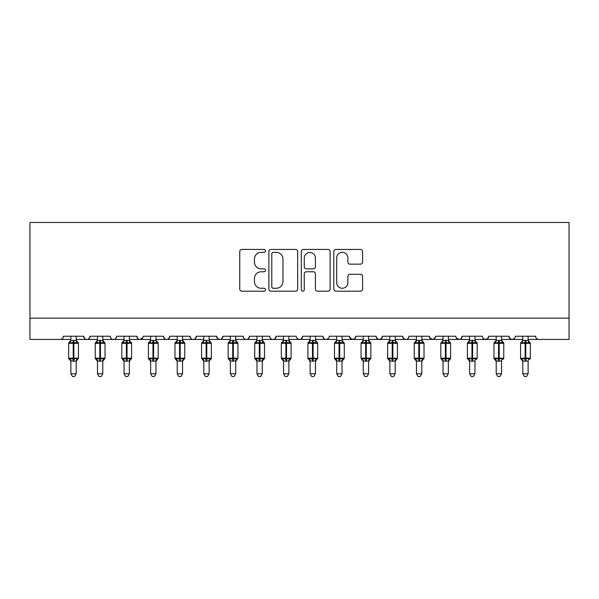 <?xml version="1.0" encoding="UTF-8"?>
<svg xmlns="http://www.w3.org/2000/svg" width="599" height="599" viewBox="0 0 599 599"><rect width="100%" height="100%" fill="white"/><g stroke="black" fill="none" stroke-linecap="round" stroke-linejoin="round"><path stroke-width="0.9" d="M265.477 250.899A1.46 1.46 0 0 0 264.017 249.439L241.831 249.439A2.089 2.089 0 0 0 239.75 251.528L239.75 289.1A2.089 2.089 0 0 0 241.831 291.189L264.017 291.189A1.46 1.46 0 0 0 265.477 289.729A1.46 1.46 0 0 0 264.017 288.261L261.142 288.261A6.679 6.679 0 0 1 254.463 281.582L254.463 278.453A6.679 6.679 0 0 1 261.142 271.774L264.017 271.774A1.46 1.46 0 0 0 265.477 270.314A1.46 1.46 0 0 0 264.017 268.854L261.142 268.854A6.679 6.679 0 0 1 254.463 262.175L254.463 259.038A6.679 6.679 0 0 1 261.142 252.359L264.017 252.359A1.46 1.46 0 0 0 265.477 250.899M360.508 264.152A2.089 2.089 0 0 0 362.59 262.07L362.59 251.528A2.089 2.089 0 0 0 360.508 249.439L335.874 249.439A2.089 2.089 0 0 0 333.785 251.528L333.785 289.1A2.089 2.089 0 0 0 335.874 291.189L360.508 291.189A2.089 2.089 0 0 0 362.59 289.1L362.59 276.364A2.089 2.089 0 0 0 360.508 274.275L349.966 274.275A2.089 2.089 0 0 0 347.877 276.364L347.877 282.683A5.586 5.586 0 0 1 342.291 288.261A5.586 5.586 0 0 1 336.705 282.683L336.705 257.944A5.586 5.586 0 0 1 342.291 252.359A5.586 5.586 0 0 1 347.877 257.944L347.877 262.07A2.089 2.089 0 0 0 349.966 264.152L360.508 264.152M29.95 318.159L569.05 318.159L569.05 222.461L29.95 222.461L29.95 339.431L60.252 339.431C61.944 339.491 63.007 338.428 63.442 336.241L83.65 336.241L84.811 338.705M297.673 251.528A2.089 2.089 0 0 0 295.584 249.439L270.958 249.439A2.089 2.089 0 0 0 268.869 251.528L268.869 289.1A2.089 2.089 0 0 0 270.958 291.189L295.584 291.189A2.089 2.089 0 0 0 297.673 289.1L297.673 251.528M303.416 249.439L328.042 249.439A2.089 2.089 0 0 1 330.131 251.528L330.131 289.1A2.089 2.089 0 0 1 328.042 291.189L317.507 291.189A2.089 2.089 0 0 1 315.418 289.1L315.418 273.863A2.089 2.089 0 0 0 313.329 271.774L306.336 271.774A2.089 2.089 0 0 0 304.247 273.863L304.247 289.729A1.46 1.46 0 0 1 302.787 291.189A1.46 1.46 0 0 1 301.327 289.729L301.327 251.528A2.089 2.089 0 0 1 303.416 249.439M76.208 339.431L86.84 339.431C85.148 339.491 84.085 338.428 83.65 336.241A3.19 3.19 0 0 0 86.84 339.431A3.19 3.19 0 0 0 90.03 336.241L110.231 336.241A3.19 3.19 0 0 0 113.421 339.431A3.19 3.19 0 0 0 116.61 336.241L136.812 336.241A3.19 3.19 0 0 0 140.001 339.431A3.19 3.19 0 0 0 143.191 336.241L163.392 336.241A3.19 3.19 0 0 0 166.589 339.431A3.19 3.19 0 0 0 169.779 336.241L189.98 336.241A3.19 3.19 0 0 0 193.17 339.431A3.19 3.19 0 0 0 196.36 336.241L216.561 336.241A3.19 3.19 0 0 0 219.751 339.431A3.19 3.19 0 0 0 222.94 336.241L243.142 336.241A3.19 3.19 0 0 0 246.331 339.431A3.19 3.19 0 0 0 249.521 336.241L269.73 336.241A3.19 3.19 0 0 0 272.919 339.431A3.19 3.19 0 0 0 276.109 336.241L296.31 336.241A3.19 3.19 0 0 0 299.5 339.431A3.19 3.19 0 0 0 302.69 336.241L322.891 336.241A3.19 3.19 0 0 0 326.081 339.431A3.19 3.19 0 0 0 329.27 336.241L349.479 336.241A3.19 3.19 0 0 0 352.669 339.431A3.19 3.19 0 0 0 355.858 336.241L376.06 336.241A3.19 3.19 0 0 0 379.249 339.431A3.19 3.19 0 0 0 382.439 336.241L402.64 336.241A3.19 3.19 0 0 0 405.83 339.431A3.19 3.19 0 0 0 409.02 336.241L429.221 336.241A3.19 3.19 0 0 0 432.411 339.431A3.19 3.19 0 0 0 435.608 336.241L455.809 336.241A3.19 3.19 0 0 0 458.999 339.431A3.19 3.19 0 0 0 462.188 336.241L482.39 336.241A3.19 3.19 0 0 0 485.579 339.431A3.19 3.19 0 0 0 488.769 336.241L508.97 336.241A3.19 3.19 0 0 0 512.16 339.431A3.19 3.19 0 0 0 515.35 336.241L535.558 336.241L536.15 338.091M508.97 336.241L510.138 338.705M488.769 336.241L487.601 338.705M448.366 339.431L458.999 339.431C460.691 339.491 461.754 338.428 462.188 336.241L461.02 338.705M435.608 336.241L434.44 338.705M429.221 336.241L430.389 338.705M402.64 336.241L403.808 338.705M382.439 336.241L381.271 338.705M376.06 336.241L377.228 338.705M355.858 336.241L354.69 338.705M349.479 336.241L350.64 338.705M315.448 339.431L326.081 339.431C324.388 339.491 323.325 338.428 322.891 336.241L324.059 338.705M288.868 339.431L299.5 339.431C301.192 339.491 302.255 338.428 302.69 336.241L301.522 338.705M262.287 339.431L272.919 339.431C274.612 339.491 275.675 338.428 276.109 336.241L274.941 338.705M235.699 339.431L246.331 339.431C248.023 339.491 249.087 338.428 249.521 336.241L248.36 338.705M209.118 339.431L219.751 339.431C221.443 339.491 222.506 338.428 222.94 336.241L221.772 338.705M216.561 336.241L217.729 338.705M182.538 339.431L193.17 339.431C194.862 339.491 195.925 338.428 196.36 336.241L195.192 338.705M203.802 339.431L193.17 339.431C191.478 339.491 190.415 338.428 189.98 336.241L191.148 338.705M155.95 339.431L166.589 339.431C168.274 339.491 169.337 338.428 169.779 336.241L168.611 338.705M177.222 339.431L166.589 339.431C164.897 339.491 163.834 338.428 163.392 336.241L164.56 338.705M129.369 339.431L140.001 339.431C138.309 339.491 137.246 338.428 136.812 336.241L137.98 338.705M97.472 339.431L86.84 339.431C88.532 339.491 89.595 338.428 90.03 336.241L88.862 338.705M535.558 336.241A3.19 3.19 0 0 0 538.748 339.431C537.056 339.491 535.993 338.428 535.558 336.241M569.05 318.159L569.05 339.431L528.116 339.431M60.252 339.431C61.944 339.491 63.007 338.428 63.442 336.241A3.19 3.19 0 0 1 60.252 339.431L70.884 339.431M102.788 339.431L113.421 339.431C115.113 339.491 116.176 338.428 116.61 336.241M124.053 339.431L113.421 339.431C111.728 339.491 110.665 338.428 110.231 336.241M150.634 339.431L140.001 339.431L142.847 337.679M230.383 339.431L219.751 339.431L217.699 338.675M256.971 339.431L246.331 339.431C244.639 339.491 243.576 338.428 243.142 336.241M283.552 339.431L272.919 339.431C271.227 339.491 270.164 338.428 269.73 336.241M310.132 339.431L299.5 339.431L297.448 338.675M336.713 339.431L326.081 339.431L328.14 338.675M342.029 339.431L352.669 339.431L354.72 338.675M363.301 339.431L352.669 339.431L349.823 337.679M368.617 339.431L379.249 339.431L381.301 338.675M389.882 339.431L379.249 339.431L377.198 338.675M395.198 339.431L405.83 339.431C407.522 339.491 408.585 338.428 409.02 336.241M416.462 339.431L405.83 339.431L403.778 338.675M421.778 339.431L432.411 339.431L434.47 338.675M443.05 339.431L432.411 339.431L429.573 337.679M469.631 339.431L458.999 339.431L456.153 337.679M474.947 339.431L485.579 339.431L487.631 338.675M496.212 339.431L485.579 339.431L483.528 338.675M501.528 339.431L512.16 339.431L514.219 338.675M522.792 339.431L512.16 339.431L510.108 338.675M273.249 252.359A1.46 1.46 0 0 0 271.789 253.819L271.789 286.801A1.46 1.46 0 0 0 273.249 288.261L276.274 288.261A6.679 6.679 0 0 0 282.96 281.582L282.96 259.038A6.679 6.679 0 0 0 276.274 252.359L273.249 252.359M315.418 258.049A5.586 5.586 0 0 0 309.833 252.464A5.586 5.586 0 0 0 304.247 258.049L304.247 266.765A2.089 2.089 0 0 0 306.336 268.854L313.329 268.854A2.089 2.089 0 0 0 315.418 266.765L315.418 258.049M70.884 361.392L68.653 358.195L78.439 358.195L78.439 343.309L76.208 340.112L77.743 342.314A1.063 1.063 0 0 1 78.439 343.309L68.653 343.309A1.063 1.063 0 0 1 69.349 342.314L68.653 343.309L68.653 358.195A1.063 1.063 0 0 0 69.349 359.19L70.113 358.404L73.228 359.153L76.979 358.404L77.436 359.086A2.336 2.231 0 0 0 76.208 361.047L70.884 361.047A2.336 2.231 0 0 0 69.656 359.086M78.439 358.195A1.063 1.063 0 0 1 77.743 359.19L76.208 361.392L78.439 358.195L78.439 343.309M70.884 340.457L76.208 340.457A2.336 2.231 180 0 0 77.436 342.418L76.979 343.1L73.864 342.351L70.113 343.1L69.656 342.418A2.336 2.231 180 0 0 70.884 340.457L70.884 336.241M70.884 340.561L70.113 343.1L69.656 342.418M76.208 361.04L76.208 373.776L70.884 373.776L70.884 361.04M76.208 336.241L76.208 340.464M76.208 340.561L76.979 343.1M70.113 358.404L70.884 360.942M76.979 358.404L76.208 360.942M76.208 373.776L74.605 376.539L72.486 376.539L70.884 373.776M97.472 361.392L95.241 358.195L105.02 358.195L105.02 343.309L102.788 340.112L104.323 342.314A1.063 1.063 0 0 1 105.02 343.309L95.241 343.309A1.063 1.063 0 0 1 95.937 342.314L95.241 343.309L95.241 358.195A1.063 1.063 0 0 0 95.937 359.19L96.701 358.404L99.808 359.153L103.56 358.404L104.016 359.086A2.336 2.231 0 0 0 102.788 361.047L97.472 361.047A2.336 2.231 0 0 0 96.244 359.086M105.02 358.195A1.063 1.063 0 0 1 104.323 359.19L102.788 361.392L105.02 358.195L105.02 343.309M97.472 340.457L102.788 340.457A2.336 2.231 180 0 0 104.016 342.418L103.56 343.1L100.445 342.351L96.701 343.1L96.244 342.418A2.336 2.231 180 0 0 97.472 340.457L97.472 336.241M124.053 361.392L121.822 358.195L131.6 358.195L131.6 343.309L129.369 340.112L130.904 342.314A1.063 1.063 0 0 1 131.6 343.309L121.822 343.309A1.063 1.063 0 0 1 122.518 342.314L121.822 343.309L121.822 358.195A1.063 1.063 0 0 0 122.518 359.19L123.282 358.404L126.389 359.153L130.14 358.404L130.597 359.086A2.336 2.231 0 0 0 129.369 361.047L124.053 361.047A2.336 2.231 0 0 0 122.825 359.086M131.6 358.195A1.063 1.063 0 0 1 130.904 359.19L129.369 361.392L131.6 358.195L131.6 343.309M124.053 340.457L129.369 340.457A2.336 2.231 180 0 0 130.597 342.418L130.14 343.1L127.033 342.351L123.282 343.1L122.825 342.418A2.336 2.231 180 0 0 124.053 340.457L124.053 336.241M150.634 361.392L148.402 358.195L158.188 358.195L158.188 343.309L155.95 340.112L157.485 342.314A1.063 1.063 0 0 1 158.188 343.309L148.402 343.309A1.063 1.063 0 0 1 149.099 342.314L148.402 343.309L148.402 358.195A1.063 1.063 0 0 0 149.099 359.19L149.862 358.404L152.977 359.153L156.721 358.404L157.178 359.086A2.336 2.231 0 0 0 155.95 361.047L150.634 361.047A2.336 2.231 0 0 0 149.406 359.086M158.188 358.195A1.063 1.063 0 0 1 157.485 359.19L155.95 361.392L158.188 358.195L158.188 343.309M150.634 340.457L155.95 340.457A2.336 2.231 180 0 0 157.178 342.418L156.721 343.1L153.614 342.351L149.862 343.1L149.406 342.418A2.336 2.231 180 0 0 150.634 340.457L150.634 336.241M177.222 361.392L174.983 358.195L184.769 358.195L184.769 343.309L182.538 340.112L184.073 342.314A1.063 1.063 0 0 1 184.769 343.309L174.983 343.309A1.063 1.063 0 0 1 175.687 342.314L174.983 343.309L174.983 358.195A1.063 1.063 0 0 0 175.687 359.19L176.45 358.404L179.558 359.153L183.309 358.404L183.766 359.086A2.336 2.231 0 0 0 182.538 361.047L177.222 361.047A2.336 2.231 0 0 0 175.994 359.086M184.769 358.195A1.063 1.063 0 0 1 184.073 359.19L182.538 361.392L184.769 358.195L184.769 343.309M177.222 340.457L182.538 340.457A2.336 2.231 180 0 0 183.766 342.418L183.309 343.1L180.194 342.351L176.45 343.1L175.994 342.418A2.336 2.231 180 0 0 177.222 340.457L177.222 336.241M97.472 340.561L96.701 343.1L96.244 342.418M102.788 361.04L102.788 373.776L97.472 373.776L97.472 361.04M102.788 336.241L102.788 340.464M102.788 340.561L103.56 343.1M96.701 358.404L97.472 360.942M103.56 358.404L102.788 360.942M102.788 373.776L101.194 376.539L99.067 376.539L97.472 373.776M124.053 340.561L123.282 343.1L122.825 342.418M129.369 361.04L129.369 373.776L124.053 373.776L124.053 361.04M129.369 336.241L129.369 340.464M129.369 340.561L130.14 343.1M123.282 358.404L124.053 360.942M130.14 358.404L129.369 360.942M129.369 373.776L127.774 376.539L125.648 376.539L124.053 373.776M150.634 340.561L149.862 343.1L149.406 342.418M155.95 361.04L155.95 373.776L150.634 373.776L150.634 361.04M155.95 336.241L155.95 340.464M155.957 340.561L156.721 343.1M149.862 358.404L150.634 360.942M156.721 358.404L155.957 360.942M155.95 373.776L154.355 376.539L152.236 376.539L150.634 373.776M177.214 340.561L176.45 343.1L175.994 342.418M182.538 361.04L182.538 373.776L177.222 373.776L177.222 361.04M182.538 336.241L182.538 340.464M182.875 341.902L183.309 343.1M176.45 358.404L177.214 360.942M183.309 358.404L182.538 360.942M182.538 373.776L180.943 376.539L178.816 376.539L177.222 373.776M203.802 361.392L201.571 358.195L211.35 358.195L211.35 343.309L209.118 340.112L210.653 342.314A1.063 1.063 0 0 1 211.35 343.309L201.571 343.309A1.063 1.063 0 0 1 202.267 342.314L201.571 343.309L201.571 358.195A1.063 1.063 0 0 0 202.267 359.19L203.031 358.404L206.138 359.153L209.89 358.404L210.346 359.086A2.336 2.231 0 0 0 209.118 361.047L203.802 361.047A2.336 2.231 0 0 0 202.574 359.086M211.35 358.195A1.063 1.063 0 0 1 210.653 359.19L209.118 361.392L211.35 358.195L211.35 343.309M203.802 340.457L209.118 340.457A2.336 2.231 180 0 0 210.346 342.418L209.89 343.1L206.782 342.351L203.031 343.1L202.574 342.418A2.336 2.231 180 0 0 203.802 340.457L203.802 336.241M203.802 340.561L203.031 343.1L202.574 342.418M209.118 361.04L209.118 373.776L203.802 373.776L203.802 361.04M209.118 336.241L209.118 340.464M209.455 341.902L209.89 343.1M203.031 358.404L203.802 360.942L203.031 358.404M209.89 358.404L209.118 360.942M209.118 373.776L207.524 376.539L205.397 376.539L203.802 373.776M230.383 361.392L228.152 358.195L237.938 358.195L237.938 343.309L235.699 340.112L237.234 342.314A1.063 1.063 0 0 1 237.938 343.309L228.152 343.309A1.063 1.063 0 0 1 228.848 342.314L228.152 343.309L228.152 358.195A1.063 1.063 0 0 0 228.848 359.19L229.612 358.404L232.726 359.153L236.47 358.404L236.927 359.086A2.336 2.231 0 0 0 235.699 361.047L230.383 361.047A2.336 2.231 0 0 0 229.155 359.086M237.938 358.195A1.063 1.063 0 0 1 237.234 359.19L235.699 361.392L237.938 358.195L237.938 343.309M230.383 340.457L235.699 340.457A2.336 2.231 180 0 0 236.927 342.418L236.47 343.1L233.363 342.351L229.612 343.1L229.155 342.418A2.336 2.231 180 0 0 230.383 340.457L230.383 336.241M230.383 340.561L229.612 343.1L229.155 342.418M235.699 361.04L235.699 373.776L230.383 373.776L230.383 361.04M235.699 336.241L235.699 340.464M236.036 341.902L236.47 343.1M229.612 358.404L230.383 360.942L229.612 358.404M236.47 358.404L235.707 360.942M235.699 373.776L234.104 376.539L231.978 376.539L230.383 373.776M256.971 361.392L254.732 358.195L264.518 358.195L264.518 343.309L262.287 340.112L263.822 342.314A1.063 1.063 0 0 1 264.518 343.309L254.732 343.309A1.063 1.063 0 0 1 255.429 342.314L254.732 343.309L254.732 358.195A1.063 1.063 0 0 0 255.429 359.19L256.192 358.404L259.307 359.153L263.058 358.404L263.515 359.086A2.336 2.231 0 0 0 262.287 361.047L256.971 361.047A2.336 2.231 0 0 0 255.736 359.086M264.518 358.195A1.063 1.063 0 0 1 263.822 359.19L262.287 361.392L264.518 358.195L264.518 343.309M256.971 340.457L262.287 340.457A2.336 2.231 180 0 0 263.515 342.418L263.058 343.1L259.944 342.351L256.192 343.1L255.736 342.418A2.336 2.231 180 0 0 256.971 340.457L256.971 336.241M256.964 340.561L256.192 343.1L255.736 342.418M262.287 361.04L262.287 373.776L256.971 373.776L256.971 361.04M262.287 336.241L262.287 340.464M262.617 341.902L263.058 343.1M256.192 358.404L256.964 360.942L256.192 358.404M263.058 358.404L262.287 360.942M262.287 373.776L260.685 376.539L258.566 376.539L256.971 373.776M283.552 361.392L281.32 358.195L291.099 358.195L291.099 343.309L288.868 340.112L290.403 342.314A1.063 1.063 0 0 1 291.099 343.309L281.32 343.309A1.063 1.063 0 0 1 282.017 342.314L281.32 343.309L281.32 358.195A1.063 1.063 0 0 0 282.017 359.19L282.78 358.404L285.888 359.153L289.639 358.404L290.096 359.086A2.336 2.231 0 0 0 288.868 361.047L283.552 361.047A2.336 2.231 0 0 0 282.324 359.086M291.099 358.195A1.063 1.063 0 0 1 290.403 359.19L288.868 361.392L291.099 358.195L291.099 343.309M283.552 340.457L288.868 340.457A2.336 2.231 180 0 0 290.096 342.418L289.639 343.1L286.524 342.351L282.78 343.1L282.324 342.418A2.336 2.231 180 0 0 283.552 340.457L283.552 336.241M288.868 361.04L288.868 373.776L283.552 373.776L283.552 361.04M288.868 336.241L288.868 340.464M282.78 343.1L283.552 340.561M289.205 341.902L289.639 343.1M282.78 358.404L283.552 360.942M289.639 358.404L288.868 360.942M288.868 373.776L287.273 376.539L285.146 376.539L283.552 373.776M310.132 361.392L307.901 358.195L317.68 358.195L317.68 343.309L315.448 340.112L316.983 342.314A1.063 1.063 0 0 1 317.68 343.309L307.901 343.309A1.063 1.063 0 0 1 308.597 342.314L307.901 343.309L307.901 358.195A1.063 1.063 0 0 0 308.597 359.19L309.361 358.404L312.476 359.153L316.22 358.404L316.676 359.086A2.336 2.231 0 0 0 315.448 361.047L310.132 361.047A2.336 2.231 0 0 0 308.904 359.086M317.68 358.195A1.063 1.063 0 0 1 316.983 359.19L315.448 361.392L317.68 358.195L317.68 343.309M310.132 340.457L315.448 340.457A2.336 2.231 180 0 0 316.676 342.418L316.22 343.1L313.112 342.351L309.361 343.1L308.904 342.418A2.336 2.231 180 0 0 310.132 340.457L310.132 336.241M315.448 361.04L315.448 373.776L310.132 373.776L310.132 361.04M315.448 336.241L315.448 340.464M309.361 343.1L310.132 340.561M315.785 341.902L316.22 343.1M309.361 358.404L310.132 360.942M316.22 358.404L315.448 360.942M315.448 373.776L313.854 376.539L311.727 376.539L310.132 373.776M336.713 361.392L334.482 358.195L344.268 358.195L344.268 343.309L342.029 340.112L343.571 342.314A1.063 1.063 0 0 1 344.268 343.309L334.482 343.309A1.063 1.063 0 0 1 335.178 342.314L334.482 343.309L334.482 358.195A1.063 1.063 0 0 0 335.178 359.19L335.942 358.404L339.056 359.153L342.808 358.404L343.264 359.086A2.336 2.231 0 0 0 342.029 361.047L336.713 361.047A2.336 2.231 0 0 0 335.485 359.086M344.268 358.195A1.063 1.063 0 0 1 343.571 359.19L342.029 361.392L344.268 358.195L344.268 343.309M336.713 340.457L342.029 340.457A2.336 2.231 180 0 0 343.264 342.418L342.808 343.1L339.693 342.351L335.942 343.1L335.485 342.418A2.336 2.231 180 0 0 336.713 340.457L336.713 336.241M336.713 340.561L335.942 343.1L335.485 342.418M342.029 361.04L342.029 373.776L336.713 373.776L336.713 361.04M342.029 336.241L342.029 340.464M342.366 341.902L342.808 343.1M335.942 358.404L336.713 360.942M342.808 358.404L342.036 360.942M342.029 373.776L340.434 376.539L338.315 376.539L336.713 373.776M363.301 361.392L361.062 358.195L370.848 358.195L370.848 343.309L368.617 340.112L370.152 342.314A1.063 1.063 0 0 1 370.848 343.309L361.062 343.309A1.063 1.063 0 0 1 361.766 342.314L361.062 343.309L361.062 358.195A1.063 1.063 0 0 0 361.766 359.19L362.53 358.404L365.637 359.153L369.388 358.404L369.845 359.086A2.336 2.231 0 0 0 368.617 361.047L363.301 361.047A2.336 2.231 0 0 0 362.073 359.086M370.848 358.195A1.063 1.063 0 0 1 370.152 359.19L368.617 361.392L370.848 358.195L370.848 343.309M363.301 340.457L368.617 340.457A2.336 2.231 180 0 0 369.845 342.418L369.388 343.1L366.274 342.351L362.53 343.1L362.073 342.418A2.336 2.231 180 0 0 363.301 340.457L363.301 336.241M368.617 361.04L368.617 373.776L363.301 373.776L363.301 361.04M368.617 336.241L368.617 340.464M362.53 343.1L363.293 340.561M368.954 341.902L369.388 343.1M362.53 358.404L363.293 360.942M369.388 358.404L368.617 360.942M368.617 373.776L367.022 376.539L364.896 376.539L363.301 373.776M389.882 361.392L387.65 358.195L397.429 358.195L397.429 343.309L395.198 340.112L396.733 342.314A1.063 1.063 0 0 1 397.429 343.309L387.65 343.309A1.063 1.063 0 0 1 388.347 342.314L387.65 343.309L387.65 358.195A1.063 1.063 0 0 0 388.347 359.19L389.11 358.404L392.218 359.153L395.969 358.404L396.426 359.086A2.336 2.231 0 0 0 395.198 361.047L389.882 361.047A2.336 2.231 0 0 0 388.654 359.086M397.429 358.195A1.063 1.063 0 0 1 396.733 359.19L395.198 361.392L397.429 358.195L397.429 343.309M389.882 340.457L395.198 340.457A2.336 2.231 180 0 0 396.426 342.418L395.969 343.1L392.862 342.351L389.11 343.1L388.654 342.418A2.336 2.231 180 0 0 389.882 340.457L389.882 336.241M389.882 340.561L389.11 343.1L388.654 342.418M395.198 361.04L395.198 373.776L389.882 373.776L389.882 361.04M395.198 336.241L395.198 340.464M395.535 341.902L395.969 343.1M389.11 358.404L389.882 360.942M395.969 358.404L395.198 360.942M395.198 373.776L393.603 376.539L391.476 376.539L389.882 373.776M416.462 361.392L414.231 358.195L424.017 358.195L424.017 343.309L421.778 340.112L423.313 342.314A1.063 1.063 0 0 1 424.017 343.309L414.231 343.309A1.063 1.063 0 0 1 414.927 342.314L414.231 343.309L414.231 358.195A1.063 1.063 0 0 0 414.927 359.19L415.691 358.404L418.806 359.153L422.55 358.404L423.006 359.086A2.336 2.231 0 0 0 421.778 361.047L416.462 361.047A2.336 2.231 0 0 0 415.234 359.086M424.017 358.195A1.063 1.063 0 0 1 423.313 359.19L421.778 361.392L424.017 358.195L424.017 343.309M416.462 340.457L421.778 340.457A2.336 2.231 180 0 0 423.006 342.418L422.55 343.1L419.442 342.351L415.691 343.1L415.234 342.418A2.336 2.231 180 0 0 416.462 340.457L416.462 336.241M416.462 340.561L415.691 343.1L415.234 342.418M421.778 361.04L421.778 373.776L416.462 373.776L416.462 361.04M421.778 336.241L421.778 340.464M422.115 341.902L422.55 343.1M415.691 358.404L416.462 360.942M422.55 358.404L421.786 360.942M421.778 373.776L420.184 376.539L418.057 376.539L416.462 373.776M443.05 361.392L440.812 358.195L450.598 358.195L450.598 343.309L448.366 340.112L449.901 342.314A1.063 1.063 0 0 1 450.598 343.309L440.812 343.309A1.063 1.063 0 0 1 441.515 342.314L440.812 343.309L440.812 358.195A1.063 1.063 0 0 0 441.515 359.19L442.279 358.404L445.386 359.153L449.138 358.404L449.594 359.086A2.336 2.231 0 0 0 448.366 361.047L443.05 361.047A2.336 2.231 0 0 0 441.822 359.086M450.598 358.195A1.063 1.063 0 0 1 449.901 359.19L448.366 361.392L450.598 358.195L450.598 343.309M443.05 340.457L448.366 340.457A2.336 2.231 180 0 0 449.594 342.418L449.138 343.1L446.023 342.351L442.279 343.1L441.822 342.418A2.336 2.231 180 0 0 443.05 340.457L443.05 336.241M443.043 340.561L442.279 343.1L441.822 342.418M448.366 361.04L448.366 373.776L443.05 373.776L443.05 361.04M448.366 336.241L448.366 340.464M448.703 341.902L449.138 343.1M442.279 358.404L443.043 360.942M449.138 358.404L448.366 360.942M448.366 373.776L446.764 376.539L444.645 376.539L443.05 373.776M469.631 361.392L467.4 358.195L477.178 358.195L477.178 343.309L474.947 340.112L476.482 342.314A1.063 1.063 0 0 1 477.178 343.309L467.4 343.309A1.063 1.063 0 0 1 468.096 342.314L467.4 343.309L467.4 358.195A1.063 1.063 0 0 0 468.096 359.19L468.86 358.404L471.967 359.153L475.718 358.404L476.175 359.086A2.336 2.231 0 0 0 474.947 361.047L469.631 361.047A2.336 2.231 0 0 0 468.403 359.086M477.178 358.195A1.063 1.063 0 0 1 476.482 359.19L477.178 358.195M469.631 340.457L474.947 340.457A2.336 2.231 180 0 0 476.175 342.418L475.718 343.1L472.611 342.351L468.86 343.1L468.403 342.418A2.336 2.231 180 0 0 469.631 340.457L469.631 336.241M469.631 340.561L468.86 343.1L468.403 342.418M474.947 361.04L474.947 373.776L469.631 373.776L469.631 361.04M474.947 336.241L474.947 340.464M475.284 341.902L475.718 343.1M468.86 358.404L469.631 360.942M475.718 358.404L474.947 360.942M474.947 373.776L473.352 376.539L471.226 376.539L469.631 373.776M496.212 361.392L493.98 358.195L503.759 358.195L503.759 343.309L501.528 340.112L503.063 342.314A1.063 1.063 0 0 1 503.759 343.309L493.98 343.309A1.063 1.063 0 0 1 494.677 342.314L493.98 343.309L493.98 358.195A1.063 1.063 0 0 0 494.677 359.19L495.44 358.404L498.555 359.153L502.299 358.404L502.756 359.086A2.336 2.231 0 0 0 501.528 361.047L496.212 361.047A2.336 2.231 0 0 0 494.984 359.086M503.759 358.195A1.063 1.063 0 0 1 503.063 359.19L503.759 358.195M496.212 340.457L501.528 340.457A2.336 2.231 180 0 0 502.756 342.418L502.299 343.1L499.192 342.351L495.44 343.1L494.984 342.418A2.336 2.231 180 0 0 496.212 340.457L496.212 336.241M496.212 340.561L495.44 343.1L494.984 342.418M501.528 361.04L501.528 373.776L496.212 373.776L496.212 361.04M501.528 336.241L501.528 340.464M501.865 341.902L502.299 343.1M495.44 358.404L496.212 360.942M502.299 358.404L501.528 360.942M501.528 373.776L499.933 376.539L497.806 376.539L496.212 373.776M522.792 361.392L520.561 358.195L530.347 358.195L530.347 343.309L528.116 340.112L529.651 342.314A1.063 1.063 0 0 1 530.347 343.309L520.561 343.309A1.063 1.063 0 0 1 521.257 342.314L520.561 343.309L520.561 358.195A1.063 1.063 0 0 0 521.257 359.19L522.021 358.404L525.136 359.153L528.887 358.404L529.344 359.086A2.336 2.231 0 0 0 528.116 361.047L522.792 361.047A2.336 2.231 0 0 0 521.564 359.086M530.347 358.195A1.063 1.063 0 0 1 529.651 359.19L530.347 358.195M522.792 340.457L528.116 340.457A2.336 2.231 180 0 0 529.344 342.418L528.887 343.1L525.772 342.351L522.021 343.1L521.564 342.418A2.336 2.231 180 0 0 522.792 340.457L522.792 336.241M528.116 361.04L528.116 373.776L522.792 373.776L522.792 361.04M528.116 336.241L528.116 340.464M522.021 343.1L522.792 340.561M528.445 341.902L528.887 343.1M522.021 358.404L522.792 360.942M528.887 358.404L528.116 360.942M528.116 373.776L526.514 376.539L524.395 376.539L522.792 373.776M73.228 340.247L73.228 361.257M73.864 361.257L73.864 340.247M99.808 340.247L99.808 361.257M100.445 361.257L100.445 340.247M126.389 340.247L126.389 361.257M127.033 361.257L127.033 340.247M152.977 340.247L152.977 361.257M153.614 361.257L153.614 340.247M179.558 340.247L179.558 361.257M180.194 361.257L180.194 340.247M206.138 340.247L206.138 361.257M206.782 361.257L206.782 340.247M232.726 340.247L232.726 361.257M233.363 361.257L233.363 340.247M259.307 340.247L259.307 361.257M259.944 361.257L259.944 340.247M285.888 340.247L285.888 361.257M286.524 361.257L286.524 340.247M312.476 340.247L312.476 361.257M313.112 361.257L313.112 340.247M339.056 340.247L339.056 361.257M339.693 361.257L339.693 340.247M365.637 340.247L365.637 361.257M366.274 361.257L366.274 340.247M392.218 340.247L392.218 361.257M392.862 361.257L392.862 340.247M418.806 340.247L418.806 361.257M419.442 361.257L419.442 340.247M445.386 340.247L445.386 361.257M446.023 361.257L446.023 340.247M471.967 340.247L471.967 361.257M472.611 361.257L472.611 340.247M498.555 340.247L498.555 361.257M499.192 361.257L499.192 340.247M525.136 340.247L525.136 361.257M525.772 361.257L525.772 340.247M69.349 342.314L70.884 340.112M95.937 342.314L97.472 340.112M122.518 342.314L124.053 340.112M149.099 342.314L150.634 340.112M175.687 342.314L177.222 340.112M202.267 342.314L203.802 340.112M228.848 342.314L230.383 340.112M255.429 342.314L256.971 340.112M282.017 342.314L283.552 340.112M308.597 342.314L310.132 340.112M335.178 342.314L336.713 340.112M361.766 342.314L363.301 340.112M388.347 342.314L389.882 340.112M414.927 342.314L416.462 340.112M441.515 342.314L443.05 340.112M468.096 342.314L469.631 340.112M494.677 342.314L496.212 340.112M521.257 342.314L522.792 340.112"/></g></svg>
